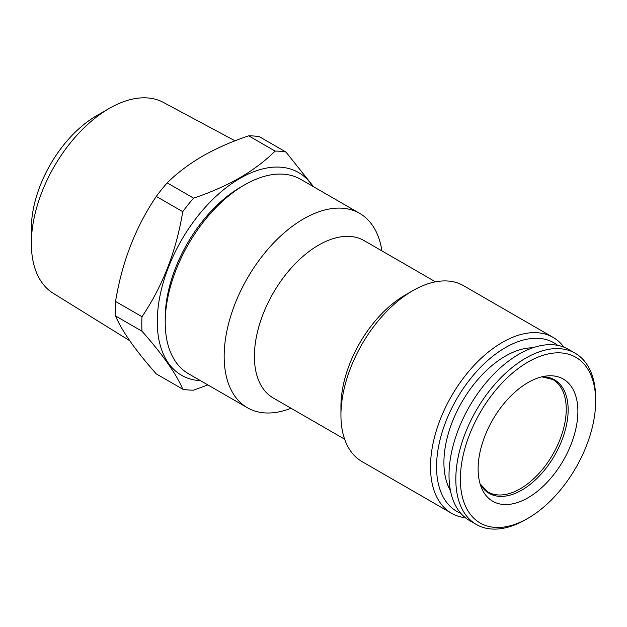 <?xml version="1.0" encoding="UTF-8"?>
<svg xmlns="http://www.w3.org/2000/svg" width="627" height="627" viewBox="0 0 627 627"><rect width="100%" height="100%" fill="white"/><g stroke="black" fill="none" stroke-linecap="round" stroke-linejoin="round"><path stroke-width="0.94" d="M525.739 519.579L528.005 518.27A95.665 55.231 -60 0 1 460.359 479.208A95.665 55.231 -60 0 1 528.005 362.045A95.665 55.231 -60 0 1 595.65 401.1A95.665 55.231 -60 0 1 528.005 518.27L525.739 519.579A98.87 57.081 -60 0 1 476.301 524.47A98.87 57.081 -60 0 1 461.143 445.248A98.87 57.081 -60 0 1 525.739 358.119A98.87 57.081 -60 0 1 575.171 353.22A98.87 57.081 -60 0 1 595.65 398.482L595.65 401.1M476.301 524.47L469.498 520.543A98.87 57.081 -60 0 1 454.34 441.314A98.87 57.081 -60 0 1 518.937 354.192A98.87 57.081 -60 0 1 568.368 349.294L575.171 353.22M532.809 347.781A86.847 50.144 120 0 0 505.331 356.152A86.847 50.144 120 0 0 450.413 490.51M528.005 382.556A70.545 40.731 -60 0 1 545.803 376.067A70.545 40.731 -60 0 1 577.059 422.284A70.545 40.731 -60 0 1 528.005 497.76A70.545 40.731 -60 0 1 481.403 487.618A70.545 40.731 -60 0 1 528.005 382.556M129.718 340.712L53.185 293.264A110.211 63.633 -60 0 1 31.35 243.401A110.211 63.633 -60 0 1 109.278 108.424L109.278 108.424A110.211 63.633 -60 0 1 163.373 102.405L235.023 140.816M31.35 243.401L31.35 228.565A92.036 53.138 -60 0 1 96.433 115.838L109.278 108.424L96.433 115.838M200.522 380.683A117.045 67.575 -60 0 1 159.822 296.673A117.045 67.575 -60 0 1 240.039 178.334A117.045 67.575 -60 0 1 312.755 186.29M193.618 198.148C210.413 192.513 225.814 185.717 239.82 177.77C253.449 169.792 265.213 160.896 275.112 151.099L248.668 135.832C231.684 141.545 216.291 148.34 202.466 156.201C188.703 164.29 176.939 173.185 167.174 182.88L193.618 198.148A130.941 75.601 -60 0 0 182.739 211.683L156.288 196.416C135.581 227.092 121.999 262.094 115.548 301.43L141.992 316.698C162.699 286.03 176.281 251.027 182.739 211.683M207.874 384.923L193.618 390.151A130.941 75.601 -60 0 1 182.739 389.179C176.422 374.107 162.84 354.788 141.992 331.213A130.941 75.601 -60 0 1 141.992 316.698M141.992 331.213L115.548 315.945C121.865 331.009 135.448 350.336 156.288 373.911L182.739 389.179M115.548 315.945A130.941 75.601 -60 0 1 115.548 301.43M156.288 196.416A130.941 75.601 -60 0 1 167.174 182.88M381.898 250.894A112.233 64.8 120 0 0 359.639 213.36L300.686 179.322A112.233 64.8 120 0 0 244.569 184.879L240.792 187.058A106.888 61.712 120 0 0 240.792 187.065A106.888 61.712 120 0 0 165.214 317.975L165.214 322.333A112.233 64.8 120 0 0 188.453 373.716L247.406 407.754A112.233 64.8 120 0 0 291.046 408.255M240.792 187.065L244.569 184.879A112.233 64.8 120 0 0 165.214 322.333M359.639 213.36A112.233 64.8 120 0 0 303.523 218.917A112.233 64.8 120 0 0 230.203 317.818A112.233 64.8 120 0 0 247.406 407.754M435.491 281.837L364.068 240.596A90.852 52.456 120 0 0 318.641 245.102A90.852 52.456 120 0 0 259.288 325.162A90.852 52.456 120 0 0 273.215 397.965L344.638 439.206M465.399 517.745A101.543 58.624 -60 0 1 451.534 513.262L361.967 461.55A101.543 58.624 -60 0 1 340.939 415.066L340.939 406.335A90.852 52.456 -60 0 1 405.183 295.066L412.738 290.701A101.543 58.624 -60 0 1 463.51 285.669L553.077 337.381A101.543 58.624 -60 0 1 563.892 347.139M340.939 415.066A101.543 58.624 -60 0 1 412.738 290.701L405.183 295.066M460.767 513.286A97.271 56.156 -60 0 1 440.781 436.917A97.271 56.156 -60 0 1 505.331 347.648A97.271 56.156 -60 0 1 557.716 345.359M451.534 513.262A101.543 58.624 -60 0 1 435.969 431.893A101.543 58.624 -60 0 1 502.305 342.405A101.543 58.624 -60 0 1 553.077 337.381M248.668 135.832A130.941 75.601 -60 0 1 259.547 136.804L285.99 152.071L313.602 186.775M275.112 151.099A130.941 75.601 -60 0 1 285.99 152.071M541.955 376.796A65.506 37.824 -60 0 1 566.988 422.441A65.506 37.824 -60 0 1 521.836 490.079A65.506 37.824 -60 0 1 480.11 483.919M541.877 376.819L552.787 379.484A64.934 37.487 -60 0 1 566.236 409.212A64.934 37.487 -60 0 1 520.324 488.739A64.934 37.487 -60 0 1 487.853 491.952L480.086 483.84"/></g></svg>
